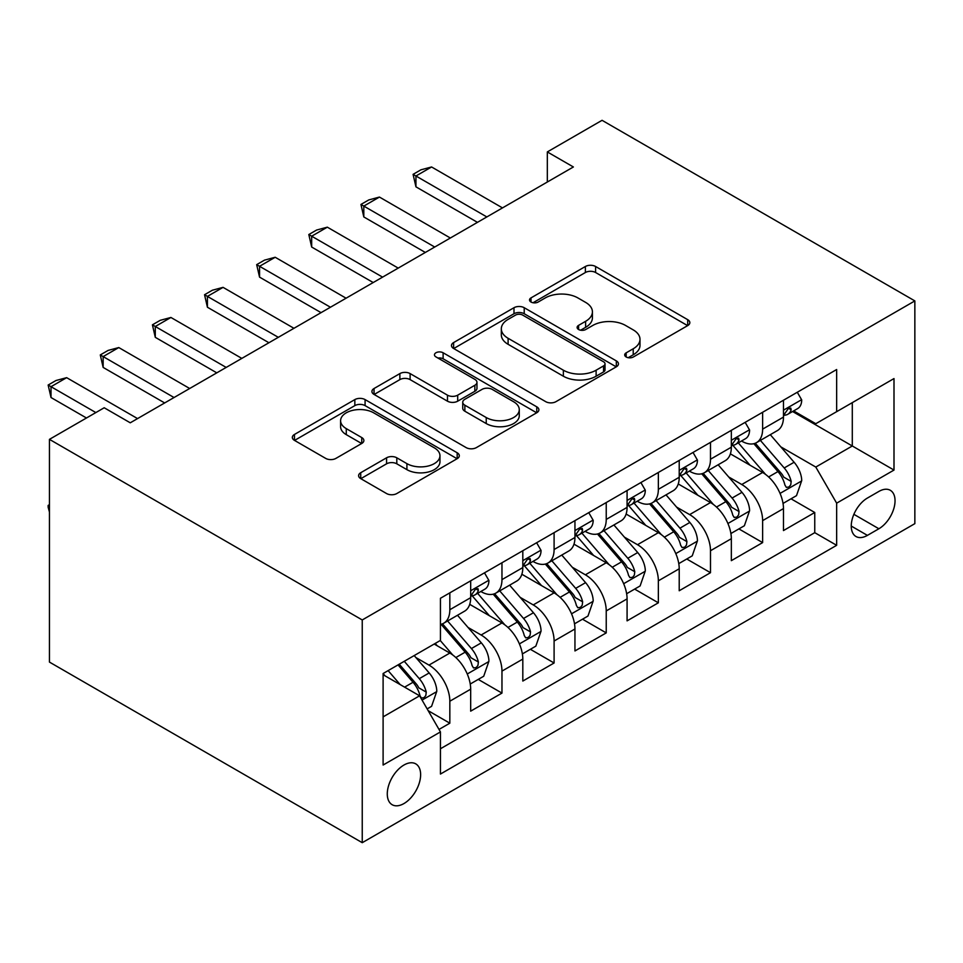 <?xml version="1.0" encoding="UTF-8"?>
<svg xmlns="http://www.w3.org/2000/svg" width="963" height="963" viewBox="0 0 963 963"><rect width="100%" height="100%" fill="white"/><g stroke="black" fill="none" stroke-linecap="round" stroke-linejoin="round"><path stroke-width="1.44" d="M626.179 356.984A5.068 2.925 0 0 0 633.353 356.984L687.714 325.59A7.235 4.177 0 0 0 689.833 322.629A7.235 4.177 0 0 0 687.714 319.68L595.603 266.498A7.235 4.177 0 0 0 585.372 266.498L531.01 297.892A5.068 2.925 0 0 0 529.518 299.962A5.068 2.925 0 0 0 531.01 302.033A5.068 2.925 0 0 0 538.173 302.033L545.202 297.964A23.16 13.374 0 0 1 577.956 297.964L585.624 302.394A23.16 13.374 0 0 1 592.414 311.856A23.16 13.374 0 0 1 585.624 321.305L578.594 325.362A5.068 2.925 0 0 0 577.114 327.432A5.068 2.925 0 0 0 578.594 329.502A5.068 2.925 0 0 0 585.757 329.502L592.799 325.446A23.16 13.374 0 0 1 625.541 325.446L633.221 329.876A23.16 13.374 0 0 1 639.998 339.325A23.16 13.374 0 0 1 633.221 348.775L626.179 352.843A5.068 2.925 0 0 0 624.698 354.914A5.068 2.925 0 0 0 626.179 356.984L626.179 352.843M403.954 803.551A23.594 13.626 120 0 0 419.362 782.763A23.594 13.626 120 0 0 415.751 763.864A23.594 13.626 120 0 0 403.954 765.031A23.594 13.626 120 0 0 388.546 785.82A23.594 13.626 120 0 0 392.158 804.719A23.594 13.626 120 0 0 403.954 803.551M360.728 472.713A7.235 4.177 0 0 0 358.609 475.674A7.235 4.177 0 0 0 360.728 478.623L386.572 493.55A7.235 4.177 0 0 0 396.804 493.55L457.184 458.677A7.235 4.177 0 0 0 459.315 455.728A7.235 4.177 0 0 0 457.184 452.779L365.085 399.597A7.235 4.177 0 0 0 354.841 399.597L294.461 434.457A7.235 4.177 0 0 0 292.343 437.407A7.235 4.177 0 0 0 294.461 440.368L325.675 458.388A7.235 4.177 0 0 0 335.918 458.388L361.751 443.462A7.235 4.177 0 0 0 363.87 440.512A7.235 4.177 0 0 0 361.751 437.563L346.271 428.619A19.356 11.171 0 0 1 340.601 420.723A19.356 11.171 0 0 1 352.554 410.394A19.356 11.171 0 0 1 373.656 412.814L434.289 447.819A19.356 11.171 0 0 1 439.959 455.728A19.356 11.171 0 0 1 428.005 466.056A19.356 11.171 0 0 1 406.916 463.636L396.804 457.798A7.235 4.177 0 0 0 386.572 457.798L360.728 472.713L360.728 478.623M914.85 300.913L602.056 120.315L547.321 151.925L573.382 166.972L130.258 422.805L104.197 407.758L49.45 439.357L362.244 619.955L914.85 300.913L914.85 523.643L362.244 842.685L362.244 619.955M545.72 401.667A7.235 4.177 0 0 0 555.952 401.667L616.332 366.807A7.235 4.177 0 0 0 618.451 363.845A7.235 4.177 0 0 0 616.332 360.896L524.221 307.715A7.235 4.177 0 0 0 513.989 307.715L453.609 342.575A7.235 4.177 0 0 0 451.491 345.536A7.235 4.177 0 0 0 453.609 348.486L545.72 401.667M437.972 358.08A5.068 2.925 0 0 1 443.112 358.79L443.112 352.771L536.764 406.831A7.235 4.177 0 0 1 538.883 409.793A7.235 4.177 0 0 1 536.764 412.742L476.384 447.602A7.235 4.177 0 0 1 466.14 447.602L374.041 394.421L374.041 388.522A7.235 4.177 0 0 0 371.923 391.472A7.235 4.177 0 0 0 374.041 394.421M374.041 388.522L399.874 373.596A7.235 4.177 0 0 1 410.118 373.596L447.47 395.167A7.235 4.177 0 0 0 457.702 395.167L474.843 385.272A7.235 4.177 0 0 0 476.962 382.311A7.235 4.177 0 0 0 474.843 379.362L435.95 356.9A5.068 2.925 0 0 1 434.469 354.841A5.068 2.925 0 0 1 437.599 352.133A5.068 2.925 0 0 1 443.112 352.771M439.008 729.436L449.829 723.189L428.198 710.694M415.884 657.548L428.98 665.096A29.492 17.021 60 0 1 449.829 701.22L470.678 689.183L470.678 711.151L501.964 693.095L478.238 679.397M468.018 627.443L481.115 635.002A29.492 17.021 60 0 1 501.964 671.115L522.813 659.077L522.813 681.058L554.098 662.989L530.372 649.303M520.152 597.349L533.237 604.908A29.492 17.021 60 0 1 554.098 641.021L574.947 628.983L574.947 650.952L606.233 632.896L582.507 619.197M572.287 567.243L585.372 574.803A29.492 17.021 60 0 1 606.233 610.927L627.082 598.89L627.082 620.858L658.355 602.802L634.641 589.103M624.421 537.149L637.506 544.709A29.492 17.021 60 0 1 658.355 580.821L679.216 568.784L679.216 590.752L710.489 572.696L686.775 559.009M676.544 507.056L689.64 514.603A29.492 17.021 60 0 1 710.489 550.728L731.338 538.69L731.338 560.659L762.624 542.602L762.624 520.634A29.492 17.021 -120 0 0 741.775 484.509L728.678 476.95M738.898 528.904L762.624 542.602M470.678 689.183A29.492 17.021 -120 0 0 449.829 653.058L434.193 644.03M522.813 659.077A29.492 17.021 -120 0 0 501.964 622.965L469.727 604.355M574.947 628.983A29.492 17.021 -120 0 0 554.098 592.859L521.85 574.249M627.082 598.89A29.492 17.021 -120 0 0 606.233 562.765L573.984 544.155M679.216 568.784A29.492 17.021 -120 0 0 658.355 532.671L626.119 514.049M731.338 538.69A29.492 17.021 -120 0 0 710.489 502.566L678.253 483.956M878.882 491.431L867.41 498.052A22.859 13.193 120 0 0 852.484 518.19A22.859 13.193 120 0 0 855.987 536.511A22.859 13.193 120 0 0 867.41 535.38L878.882 528.759A22.859 13.193 120 0 0 893.808 508.62A22.859 13.193 120 0 0 890.306 490.299A22.859 13.193 120 0 0 878.882 491.431M383.105 716.869L419.591 695.804L440.44 731.916L440.44 774.059L836.654 545.311L836.654 503.168L815.793 467.055L780.812 446.856M440.44 731.916L383.105 765.031L383.105 673.522L440.44 640.419L440.44 598.276L836.654 369.527L836.654 411.67L894.001 378.567L894.001 470.064L836.654 503.168M480.838 591.499L481.115 591.655A29.492 17.021 60 0 0 495.849 593.124L516.71 581.086A29.492 17.021 -120 0 0 522.813 567.58L522.813 550.728M532.972 561.405L533.237 561.561A29.492 17.021 60 0 0 547.983 563.018L568.844 550.98A29.492 17.021 -120 0 0 574.947 537.486L574.947 520.622M585.095 531.311L585.372 531.468A29.492 17.021 60 0 0 600.118 532.924L620.966 520.887A29.492 17.021 -120 0 0 627.082 507.381L627.082 490.528M637.229 501.205L637.506 501.362A29.492 17.021 60 0 0 652.252 502.83L673.101 490.781A29.492 17.021 -120 0 0 679.216 477.287L679.216 460.434M689.364 471.112L689.64 471.268A29.492 17.021 60 0 0 704.386 472.725L725.235 460.687A29.492 17.021 -120 0 0 731.338 447.193L731.338 430.329M440.44 748.769L814.758 532.671L814.758 512.497L783.473 530.565L783.473 508.584A29.492 17.021 -120 0 0 762.624 472.472L730.387 453.862M741.498 441.006L741.775 441.162A29.492 17.021 -120 0 0 756.521 442.631A29.492 17.021 -120 0 0 762.624 429.125L762.624 412.272M756.521 442.631L777.37 430.593A29.492 17.021 -120 0 0 783.473 417.087L783.473 400.235M449.829 592.859L449.829 609.723A29.492 17.021 60 0 1 443.726 623.217A29.492 17.021 60 0 1 440.44 624.409M443.726 623.217L464.575 611.18A29.492 17.021 -120 0 0 470.678 597.674L470.678 580.821M501.964 562.765L501.964 579.618A29.492 17.021 60 0 1 495.849 593.124M554.098 532.671L554.098 549.524A29.492 17.021 60 0 1 547.983 563.018M606.233 502.566L606.233 519.418A29.492 17.021 60 0 1 600.118 532.924M658.355 472.472L658.355 489.324A29.492 17.021 60 0 1 652.252 502.83M710.489 442.366L710.489 459.231A29.492 17.021 60 0 1 704.386 472.725M710.489 550.728L710.489 572.696M658.355 580.821L658.355 602.802M606.233 610.927L606.233 632.896M554.098 641.021L554.098 662.989M501.964 671.115L501.964 693.095M449.829 701.22L449.829 723.189M419.591 695.804L383.105 674.726M815.793 467.055L852.291 445.989L852.291 402.642L894.001 378.567M792.585 411.514L894.001 470.064M793.632 410.912L815.793 423.708L836.654 411.67M49.45 439.357L49.45 662.087L362.244 842.685M547.321 151.925L547.321 182.019M791.032 498.81L814.758 512.497M814.758 532.671L836.654 545.311M628.213 357.694L633.221 354.805A23.16 13.374 0 0 0 639.998 345.344L639.998 339.325M592.414 311.856L592.414 317.874A23.16 13.374 0 0 1 585.624 327.324L580.617 330.213M687.618 325.638L595.603 272.517A7.235 4.177 0 0 0 585.372 272.517L533.033 302.743M616.236 366.855L524.221 313.733A7.235 4.177 0 0 0 513.989 313.733L453.705 348.546M603.536 365.916A5.068 2.925 0 0 0 605.029 363.845A5.068 2.925 0 0 0 603.536 361.775L522.692 315.106A5.068 2.925 0 0 0 515.53 315.106L508.103 319.379A23.16 13.374 0 0 0 501.326 328.84A23.16 13.374 0 0 0 508.103 338.29L563.367 370.201A23.16 13.374 0 0 0 596.121 370.201L603.536 365.916L603.536 371.935A5.068 2.925 0 0 0 605.029 369.864L605.029 363.845M501.326 328.84L501.326 334.859A23.16 13.374 0 0 0 508.103 344.309L508.103 338.29M603.536 371.935L596.121 376.22A23.16 13.374 0 0 1 563.367 376.22L508.103 344.309M374.138 394.481L399.874 379.615L399.874 373.596M476.962 382.311L476.962 388.33A7.235 4.177 0 0 1 474.843 391.291L457.702 401.186A7.235 4.177 0 0 1 447.47 401.186L410.118 379.615A7.235 4.177 0 0 0 399.874 379.615M443.112 358.79L536.668 412.802M486.231 417.545A19.356 11.171 0 0 0 507.32 419.964A19.356 11.171 0 0 0 519.274 409.636A19.356 11.171 0 0 0 513.604 401.74L492.237 389.401A7.235 4.177 0 0 0 482.006 389.401L464.864 399.296A7.235 4.177 0 0 0 462.746 402.257A7.235 4.177 0 0 0 464.864 405.206L486.231 417.545L486.231 423.564A19.356 11.171 0 0 0 507.32 425.983A19.356 11.171 0 0 0 519.274 415.655L519.274 409.636M462.746 402.257L462.746 408.276A7.235 4.177 0 0 0 464.864 411.225L464.864 405.206M486.231 423.564L464.864 411.225M439.959 455.728L439.959 461.746A19.356 11.171 0 0 1 428.005 472.075A19.356 11.171 0 0 1 406.916 469.655L396.804 463.817A7.235 4.177 0 0 0 386.572 463.817L360.824 478.683M340.601 420.723L340.601 426.741A19.356 11.171 0 0 0 346.271 434.638L346.271 428.619M361.655 443.522L346.271 434.638M457.088 458.737L365.085 405.616A7.235 4.177 0 0 0 354.841 405.616L294.558 440.416M783.039 503.42L796.509 495.644L801.722 480.597A19.537 11.279 -120 0 0 794.114 462.252L770.292 434.674M765.525 474.374L738.296 442.86M750.033 465.201L734.227 446.904A46.814 27.024 -120 0 0 732.783 445.279M753.86 443.69L777.948 471.581A19.537 11.279 60 0 1 784.917 485.039L786.338 487.362L788.974 486.989L790.743 484.834L791.177 481.428A19.537 11.279 -120 0 0 784.207 467.97L760.385 440.392M755.281 443.233L781.162 473.206A9.955 5.742 60 0 1 783.677 477.094L791.177 481.428M797.292 392.254L801.722 399.934A19.537 11.279 60 0 1 797.677 408.577L787.77 414.295A19.537 11.279 -120 0 0 791.177 409.793L790.767 408.059L788.324 408.553L784.917 413.404A19.537 11.279 60 0 1 783.473 416.185M784.135 415.209L784.207 415.209A19.537 11.279 -120 0 0 787.77 414.295M486.845 216.94L415.944 176L415.944 186.834L413.079 174.351L420.891 169.825L431.58 166.972L502.481 207.9M477.455 222.357L415.944 186.834M431.58 166.972L415.944 176L413.079 174.351M730.905 533.526L744.375 525.75L749.587 510.691A19.537 11.279 -120 0 0 741.979 492.346L718.157 464.768M713.39 504.48L686.162 472.953M697.898 495.295L682.093 477.01A46.814 27.024 -120 0 0 680.648 475.373M701.726 473.784L725.825 501.675A19.537 11.279 60 0 1 732.783 515.145L734.203 517.456L736.851 517.083L738.609 514.94L739.042 511.534A19.537 11.279 -120 0 0 732.073 498.064L708.25 470.486M703.146 473.327L729.027 503.3A9.955 5.742 60 0 1 731.543 507.2L739.042 511.534M678.771 563.62L692.241 555.844L697.453 540.797A19.537 11.279 -120 0 0 689.845 522.452L666.023 494.874M661.256 534.573L634.027 503.059M645.764 525.401L629.958 507.104A46.814 27.024 -120 0 0 628.514 505.479M649.592 503.89L673.691 531.781A19.537 11.279 60 0 1 680.648 545.239L682.069 547.55L684.717 547.177L686.487 545.034L686.908 541.627A19.537 11.279 -120 0 0 679.938 528.169L656.128 500.591M651.012 503.432L676.905 533.406A9.955 5.742 60 0 1 679.409 537.294L686.908 541.627M626.636 593.726L640.118 585.937L645.318 570.89A19.537 11.279 -120 0 0 637.711 552.545L613.9 524.967M609.122 564.667L581.905 533.153M593.629 555.495L577.836 537.198A46.814 27.024 -120 0 0 576.38 535.572M597.457 533.984L621.556 561.874A19.537 11.279 60 0 1 628.526 575.332L629.946 577.656L632.583 577.282L634.352 575.128L634.773 571.721A19.537 11.279 -120 0 0 627.816 558.263L603.994 530.685M598.878 533.526L624.77 563.499A9.955 5.742 60 0 1 627.274 567.388L634.773 571.721M574.514 623.819L587.984 616.043L593.196 600.984A19.537 11.279 -120 0 0 585.588 582.651L561.766 555.073M556.987 594.773L529.77 563.247M541.495 585.588L525.702 567.303A46.814 27.024 -120 0 0 524.245 565.666M545.335 564.077L569.422 591.98A19.537 11.279 60 0 1 576.392 605.438L577.812 607.749L580.448 607.376L582.218 605.233L582.639 601.827A19.537 11.279 -120 0 0 575.681 588.369L551.859 560.791M546.743 563.632L572.636 593.593A9.955 5.742 60 0 1 575.14 597.493L582.639 601.827M745.157 422.36L749.587 430.028A19.537 11.279 60 0 1 745.543 438.671L735.636 444.388A19.537 11.279 -120 0 0 739.042 439.898L738.633 438.165L736.189 438.647L732.783 443.51A19.537 11.279 60 0 1 731.338 446.29M732 445.303L732.073 445.303A19.537 11.279 -120 0 0 735.636 444.388M434.71 247.034L363.809 206.094L363.809 216.94L360.944 204.445L368.769 199.931L379.446 197.066L450.347 238.005M425.321 252.45L363.809 216.94M379.446 197.066L363.809 206.094L360.944 204.445M693.023 452.454L697.453 460.133A19.537 11.279 60 0 1 693.408 468.776L683.501 474.494A19.537 11.279 -120 0 0 686.908 469.992L686.499 468.259L684.055 468.74L680.648 473.603A19.537 11.279 60 0 1 679.216 476.384M679.866 475.409L679.938 475.409A19.537 11.279 -120 0 0 683.501 474.494M382.576 277.127L311.675 236.2L311.675 247.034L308.81 234.539L316.634 230.025L327.324 227.172L398.213 268.099M373.199 282.544L311.675 247.034M327.324 227.172L311.675 236.2L308.81 234.539M640.889 482.547L645.318 490.227A19.537 11.279 60 0 1 641.274 498.87L631.379 504.588A19.537 11.279 -120 0 0 634.773 500.086L634.364 498.353L631.921 498.846L628.526 503.697A19.537 11.279 60 0 1 627.082 506.478M627.732 505.503L627.816 505.503A19.537 11.279 -120 0 0 631.379 504.588M330.441 307.233L259.553 266.294L259.553 277.127L256.676 264.644L264.5 260.13L275.189 257.265L346.09 298.205M321.064 312.65L259.553 277.127M275.189 257.265L259.553 266.294L256.676 264.644M588.766 512.653L593.196 520.321A19.537 11.279 60 0 1 589.151 528.964L579.245 534.694A19.537 11.279 -120 0 0 582.639 530.192L582.23 528.458L579.786 528.94L576.392 533.803A19.537 11.279 60 0 1 574.947 536.584M575.597 535.609L575.681 535.609A19.537 11.279 -120 0 0 579.245 534.694M278.319 337.327L207.418 296.399L207.418 307.233L204.541 294.738L212.366 290.224L223.055 287.359L293.956 328.299M268.93 342.744L207.418 307.233M223.055 287.359L207.418 296.399L204.541 294.738M522.379 653.913L535.849 646.137L541.062 631.09A19.537 11.279 -120 0 0 533.454 612.745L509.632 585.167M504.865 624.867L477.636 593.352M489.373 615.694L473.567 597.397A46.814 27.024 -120 0 0 472.111 595.772M493.2 594.183L517.287 622.074A19.537 11.279 60 0 1 524.257 635.532L525.678 637.843L528.314 637.482L530.083 635.327L530.517 631.921A19.537 11.279 -120 0 0 523.547 618.463L499.725 590.885M494.609 593.726L520.501 623.699A9.955 5.742 60 0 1 523.005 627.587L530.517 631.921M536.632 542.747L541.062 550.427A19.537 11.279 60 0 1 537.017 559.07L527.11 564.787A19.537 11.279 -120 0 0 530.517 560.285L530.095 558.552L527.664 559.034L524.257 563.897A19.537 11.279 60 0 1 522.813 566.677M523.463 565.702L523.547 565.702A19.537 11.279 -120 0 0 527.11 564.787M226.185 367.421L155.284 326.493L155.284 337.327L152.419 324.832L160.231 320.318L170.92 317.465L241.821 358.392M216.795 372.85L155.284 337.327M170.92 317.465L155.284 326.493L152.419 324.832M470.245 684.019L483.715 676.243L488.927 661.184A19.537 11.279 -120 0 0 481.319 642.839L457.497 615.261M452.73 654.972L440.26 640.527M437.238 645.788L435.204 643.44M441.066 624.277L465.153 652.168A19.537 11.279 60 0 1 472.123 665.626L473.543 667.949L476.179 667.576L477.949 665.433L478.382 662.014A19.537 11.279 -120 0 0 471.413 648.556L447.59 620.979M442.486 623.819L468.367 653.793A9.955 5.742 60 0 1 470.883 657.693L478.382 662.014M484.497 572.853L488.927 580.52A19.537 11.279 60 0 1 484.883 589.163L474.976 594.881A19.537 11.279 -120 0 0 478.382 590.379L477.973 588.646L475.529 589.139L472.123 593.99A19.537 11.279 60 0 1 470.678 596.771M471.34 595.796L471.413 595.796A19.537 11.279 -120 0 0 474.976 594.881M174.05 397.526L103.149 356.587L103.149 367.421L100.284 354.938L108.097 350.424L118.786 347.559L189.687 388.498M164.661 402.943L103.149 367.421M118.786 347.559L103.149 356.587L100.284 354.938M427.151 708.888L431.58 706.336L436.793 691.29A19.537 11.279 -120 0 0 429.185 672.944L414.186 655.574M400.187 684.597L388.125 670.621M385.104 675.882L383.105 673.57M398.032 664.903L413.031 682.273A19.537 11.279 60 0 1 419.988 695.731L421.409 698.043L424.057 697.669L425.815 695.527L426.248 692.12A19.537 11.279 -120 0 0 419.278 678.662L404.279 661.292M399.236 664.205L416.233 683.899A9.955 5.742 60 0 1 418.749 687.787L426.248 692.12M49.45 512.087L48.15 507.236L48.15 505.431L49.45 504.672M49.45 506.177L48.15 505.431M95.855 412.573L51.015 386.693L51.015 397.526L48.15 385.031L55.974 380.517L66.652 377.665L137.553 418.592M86.465 417.99L51.015 397.526M66.652 377.665L51.015 386.693L48.15 385.031M428.98 665.096L449.829 653.058M481.115 635.002L501.964 622.965M533.237 604.908L554.098 592.859M585.372 574.803L606.233 562.765M637.506 544.709L658.355 532.671M689.64 514.603L710.489 502.566M741.775 484.509L762.624 472.472M762.624 429.125L783.473 417.087M449.829 609.723L470.678 597.674M501.964 579.618L522.813 567.58M554.098 549.524L574.947 537.486M606.233 519.418L627.082 507.381M658.355 489.324L679.216 477.287M710.489 459.231L731.338 447.193M762.624 520.634L783.473 508.584M853.88 514.326L878.882 528.759M851.244 526.051L867.41 535.38M633.221 354.805L633.221 348.775M578.594 329.502L578.594 325.362M585.624 327.324L585.624 321.305M531.01 302.033L531.01 297.892M585.372 272.517L585.372 266.498M595.603 272.517L595.603 266.498M687.714 325.59L687.714 319.68M453.609 348.486L453.609 342.575M513.989 313.733L513.989 307.715M524.221 313.733L524.221 307.715M616.332 366.807L616.332 360.896M563.367 376.22L563.367 370.201M596.121 376.22L596.121 370.201M410.118 379.615L410.118 373.596M447.47 401.186L447.47 395.167M457.702 401.186L457.702 395.167M474.843 391.291L474.843 385.272M536.764 412.742L536.764 406.831M386.572 463.817L386.572 457.798M396.804 463.817L396.804 457.798M406.916 469.655L406.916 463.636M361.751 443.462L361.751 437.563M294.461 440.368L294.461 434.457M354.841 405.616L354.841 399.597M365.085 405.616L365.085 399.597M457.184 458.677L457.184 452.779M780.054 493.405L801.589 480.97M784.207 467.97L794.114 462.252M768.63 476.962L777.948 471.581M801.589 399.705L783.473 410.166M788.649 408.336L791.177 409.793M727.932 523.499L749.455 511.076M732.073 498.064L741.979 492.346M716.496 507.056L725.825 501.675M675.797 553.605L697.332 541.17M679.938 528.169L689.845 522.452M664.374 537.161L673.691 531.781M623.663 583.698L645.198 571.264M627.816 558.263L637.711 552.545M612.239 567.255L621.556 561.874M571.528 613.804L593.064 601.369M575.681 588.369L585.588 582.651M560.105 597.361L569.422 591.98M749.455 429.811L731.338 440.26M736.514 438.442L739.042 439.898M697.332 459.905L679.216 470.365M684.38 468.536L686.908 469.992M645.198 489.998L627.082 500.459M632.258 498.629L634.773 500.086M593.064 520.104L574.947 530.565M580.123 528.735L582.639 530.192M519.394 643.898L540.929 631.463M523.547 618.463L533.454 612.745M507.97 627.455L517.287 622.074M540.929 550.198L522.813 560.659M527.989 558.829L530.517 560.285M467.26 673.992L488.795 661.569M471.413 648.556L481.319 642.839M455.836 657.548L465.153 652.168M488.795 580.292L470.678 590.752M475.854 588.923L478.382 590.379M422.071 700.089L436.66 691.663M419.278 678.662L429.185 672.944M404.592 687.137L413.031 682.273"/></g></svg>
